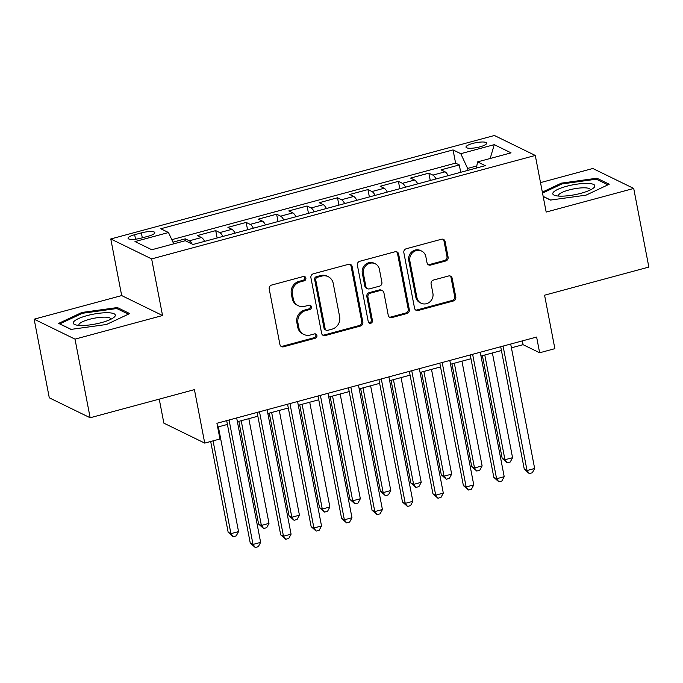<?xml version="1.0" encoding="UTF-8"?>
<svg xmlns="http://www.w3.org/2000/svg" width="683" height="683" viewBox="0 0 683 683"><rect width="100%" height="100%" fill="white"/><g stroke="black" fill="none" stroke-linecap="round" stroke-linejoin="round"><path stroke-width="1.02" d="M305.873 278.101A2.262 2.1 116 0 0 303.363 276.495L271.612 285.067A3.236 2.997 116 0 0 269.213 288.96L279.919 344.522A3.236 2.997 116 0 0 283.505 346.802L315.256 338.239A2.262 2.1 116 0 0 315.828 334.047A2.262 2.1 116 0 0 314.419 333.919L310.313 335.029A10.347 9.605 116 0 1 303.867 334.448A10.347 9.605 116 0 1 298.847 327.729L297.959 323.102A10.347 9.605 116 0 1 305.617 310.637L309.723 309.536A2.262 2.1 116 0 0 310.304 305.335A2.262 2.1 116 0 0 308.895 305.207L304.78 306.317A10.347 9.605 116 0 1 298.343 305.736A10.347 9.605 116 0 1 293.314 299.017L292.426 294.39A10.347 9.605 116 0 1 300.085 281.934L304.2 280.824A2.262 2.1 116 0 0 305.873 278.101M298.343 305.736L297.233 305.199A10.347 9.605 116 0 1 292.213 298.48L291.325 293.852A10.347 9.605 116 0 1 298.983 281.387L303.09 280.286A2.262 2.1 116 0 0 304.174 276.444M280.969 346.298A3.236 2.997 116 0 0 282.395 346.264L314.146 337.701A2.262 2.1 116 0 0 315.239 333.867M303.867 334.448L302.765 333.91A10.347 9.605 116 0 1 297.745 327.191L296.849 322.555A10.347 9.605 116 0 1 304.516 310.099L308.622 308.989A2.262 2.1 116 0 0 309.706 305.156M472.815 143.413A10.544 2.476 -10.9 0 0 465.994 147.135A10.544 2.476 -10.9 0 0 479.884 146.862A10.544 2.476 -10.9 0 0 486.697 143.148A10.544 2.476 -10.9 0 0 472.815 143.413M445.7 261.008A3.236 2.997 116 0 0 448.099 257.115L445.094 241.517A3.236 2.997 116 0 0 441.508 239.238L406.248 248.749A3.236 2.997 116 0 0 403.849 252.642L414.555 308.212A3.236 2.997 116 0 0 418.133 310.492L453.401 300.981A3.236 2.997 116 0 0 455.792 297.088L452.163 278.254A3.236 2.997 116 0 0 448.586 275.975L433.492 280.047A3.236 2.997 116 0 0 431.101 283.94L432.894 293.28A8.648 8.025 116 0 1 429.778 301.963A8.648 8.025 116 0 1 421.104 303.209A8.648 8.025 116 0 1 416.912 297.592L409.86 261.008A8.648 8.025 116 0 1 412.984 252.326A8.648 8.025 116 0 1 421.65 251.079A8.648 8.025 116 0 1 425.851 256.697L427.029 262.793A3.236 2.997 116 0 0 430.606 265.072L445.7 261.008L444.599 260.462A3.236 2.997 116 0 0 446.989 256.569L443.993 240.979A3.236 2.997 116 0 0 442.943 239.212M75.01 339.135L162.545 315.52L121.685 295.577L34.15 319.183L75.01 339.135L90.156 417.757L194.433 389.634L204.729 443.105L219.952 438.998L216.921 423.272L536.616 337.043L539.647 352.769L554.869 348.663L544.573 295.201L648.85 267.07L633.713 188.448L592.844 168.496L540.509 182.617M162.545 315.52L151.643 258.908L535.276 155.442L546.178 212.054L633.713 188.448M352.146 266.592A3.236 2.997 116 0 0 348.569 264.304L313.301 273.823A3.236 2.997 116 0 0 310.91 277.716L321.608 333.278A3.236 2.997 116 0 0 325.193 335.558L360.453 326.047A3.236 2.997 116 0 0 362.852 322.154L352.146 266.592L351.045 266.054A3.236 2.997 116 0 0 349.995 264.278M359.77 261.282L395.039 251.771A3.236 2.997 116 0 1 398.624 254.059L409.322 309.621A3.236 2.997 116 0 1 406.931 313.514L391.837 317.586A3.236 2.997 116 0 1 388.251 315.307L383.914 292.768A3.236 2.997 116 0 0 380.329 290.488L370.314 293.186A3.236 2.997 116 0 0 367.924 297.079L372.44 320.54A2.262 2.1 116 0 1 369.358 323.144A2.262 2.1 116 0 1 368.257 321.676L357.38 265.175A3.236 2.997 116 0 1 359.77 261.282M90.156 417.757L49.287 397.813L34.15 319.183M460.709 172.287L459.292 164.936L441.022 169.862L445.051 171.826L432.877 175.113A13.182 3.816 74.9 0 1 436.027 178.946M430.264 180.5L428.847 173.141L410.577 178.075L414.607 180.039L402.432 183.326A13.182 3.816 74.9 0 1 405.574 187.159M399.811 188.713L398.394 181.354L380.132 186.28L384.162 188.252L371.979 191.539A13.182 3.816 74.9 0 1 375.129 195.372M369.366 196.926L367.949 189.567L349.679 194.493L353.717 196.465L341.534 199.743A13.182 3.816 74.9 0 1 344.684 203.585M338.922 205.139L337.504 197.78L319.234 202.706L323.264 204.678L311.089 207.956A13.182 3.816 74.9 0 1 314.24 211.798M308.477 213.352L307.06 205.993L288.789 210.919L292.819 212.883L280.645 216.169A13.182 3.816 74.9 0 1 283.795 220.003M278.032 221.565L276.615 214.206L258.345 219.132L262.374 221.096L250.191 224.383A13.182 3.816 74.9 0 1 253.342 228.216M247.579 229.77L246.162 222.419L227.9 227.345L231.93 229.309L219.747 232.596A13.182 3.816 74.9 0 1 222.897 236.429M217.134 237.983L215.717 230.623L197.447 235.55L201.485 237.522A13.182 3.816 74.9 0 1 204.627 241.355M141.509 238.043L148.211 236.233A10.211 2.399 -10.9 0 0 154.81 232.63A10.211 2.399 -10.9 0 0 141.364 232.894L134.662 234.704A10.211 2.399 -10.9 0 0 128.054 238.307A10.211 2.399 -10.9 0 0 141.509 238.043M151.643 258.908L110.783 238.965L494.407 135.499L535.276 155.442M459.292 164.936L455.595 163.126L453.051 149.918L160.761 228.754L168.488 232.527L173.738 243.831M453.051 149.918L460.777 153.692L494.27 144.659L511.055 152.855L477.562 161.888L485.297 165.662L193.007 244.488L185.281 240.715L151.788 249.747L134.995 241.56L168.488 232.527M185.674 240.911L185.272 238.837L189.302 240.809A13.182 3.816 74.9 0 1 192.128 244.062M215.717 230.623L219.747 232.596M246.162 222.419L250.191 224.383M276.615 214.206L280.645 216.169M307.06 205.993L311.089 207.956M337.504 197.78L341.534 199.743M367.949 189.567L371.979 191.539M398.394 181.354L402.432 183.326M428.847 173.141L432.877 175.113M455.595 163.126L171.809 239.665M185.272 238.837L172.961 242.158M476.785 165.952L467.616 168.428L467.983 170.332M159.241 399.128L163.869 423.153L204.729 443.105M121.685 295.577L110.783 238.965M511.422 347.826L523.076 344.684L539.647 352.769M217.655 427.063L227.413 424.425M237.402 421.735L257.858 416.22M267.847 413.522L288.303 408.007M298.292 405.309L318.748 399.794M328.736 397.096L349.201 391.581M359.19 388.892L379.646 383.368M389.634 380.679L410.09 375.155M420.079 372.466L440.535 366.95M450.524 364.252L470.98 358.737M480.969 356.039L501.433 350.524M522.35 340.894L523.076 344.684M235.08 233.142A13.182 3.816 -105.1 0 0 231.93 229.309M265.525 224.938A13.182 3.816 -105.1 0 0 262.374 221.096M295.97 216.724A13.182 3.816 -105.1 0 0 292.819 212.883M326.414 208.511A13.182 3.816 -105.1 0 0 323.264 204.678M356.859 200.298A13.182 3.816 -105.1 0 0 353.717 196.465M387.312 192.085A13.182 3.816 -105.1 0 0 384.162 188.252M417.757 183.872A13.182 3.816 -105.1 0 0 414.607 180.039M477.562 161.888L476.384 168.061M448.202 175.668A13.182 3.816 -105.1 0 0 445.051 171.826M467.616 168.428L460.777 153.692M494.27 144.659L490.172 158.482M106.471 324.493L129.693 313.565L117.391 307.555L81.858 312.473L58.627 323.401L70.938 329.411L106.471 324.493M543.181 196.516L550.472 200.076L586.005 195.159L609.227 184.231L596.925 178.22L561.392 183.138L542.336 192.111M82.045 313.446L81.858 312.473M117.655 308.947L117.391 307.555M597.19 179.612L596.925 178.22M561.58 184.103L561.392 183.138M322.658 335.046A3.236 2.997 116 0 0 324.084 335.02L359.352 325.509A3.236 2.997 116 0 0 361.742 321.616L351.045 266.054M317.424 277.255A2.262 2.1 116 0 0 315.742 279.979L325.142 328.754A2.262 2.1 116 0 0 327.644 330.35L331.981 329.18A10.347 9.605 116 0 0 339.639 316.724L333.219 283.385A10.347 9.605 116 0 0 328.199 276.666A10.347 9.605 116 0 0 321.753 276.086L317.424 277.255L316.314 276.717A2.262 2.1 116 0 0 314.641 279.441L315.742 279.979M326.235 330.231L325.134 329.684A2.262 2.1 116 0 1 324.032 328.216L314.641 279.441M328.199 276.666L327.089 276.128A10.347 9.605 116 0 0 320.651 275.548L321.753 276.086M316.314 276.717L320.651 275.548M389.301 317.074A3.236 2.997 116 0 0 390.727 317.049L405.822 312.976A3.236 2.997 116 0 0 408.221 309.083L397.515 253.513A3.236 2.997 116 0 0 396.473 251.745M382.343 290.668L381.242 290.13A3.236 2.997 116 0 0 379.227 289.951L369.213 292.648A3.236 2.997 116 0 0 366.822 296.542L371.339 320.003L372.44 320.54M368.846 322.786A2.262 2.1 116 0 0 371.339 320.003M379.406 269.384A8.648 8.025 116 0 0 375.215 263.766A8.648 8.025 116 0 0 366.54 265.013A8.648 8.025 116 0 0 363.424 273.695L365.9 286.587A3.236 2.997 116 0 0 369.486 288.866L379.5 286.168A3.236 2.997 116 0 0 381.891 282.275L379.406 269.384M375.215 263.766L374.105 263.228A8.648 8.025 116 0 0 365.431 264.475A8.648 8.025 116 0 0 362.314 273.157L363.424 273.695M367.471 288.687L366.37 288.149A3.236 2.997 116 0 1 364.799 286.049L362.314 273.157M428.07 264.56A3.236 2.997 116 0 0 429.505 264.534L444.599 260.462M421.65 251.079L420.549 250.541A8.648 8.025 116 0 0 411.875 251.788A8.648 8.025 116 0 0 408.758 260.471L409.86 261.008M421.104 303.209L420.002 302.671A8.648 8.025 116 0 1 415.802 297.054L408.758 260.471M415.597 309.98A3.236 2.997 116 0 0 417.031 309.954L452.291 300.443A3.236 2.997 116 0 0 454.69 296.55L451.062 277.716A3.236 2.997 116 0 0 450.012 275.949M210.688 441.491L228.173 532.305L230.931 533.654L238.546 531.596L218.372 426.866M213.062 440.851L230.931 533.654L233.176 536.718L228.173 532.305M238.546 531.596L236.224 535.899L233.176 536.718M226.679 420.634L250.26 543.087L253.017 544.436L229.061 419.994M260.633 542.379L258.311 546.682L255.263 547.501L253.017 544.436L260.633 542.379L236.668 417.945M255.263 547.501L250.26 543.087M87.108 315.606A21.421 5.029 -10.9 0 0 75.574 324.852A21.421 5.029 -10.9 0 0 101.46 322.615A21.421 5.029 -10.9 0 0 113.788 317.501A21.421 5.029 -10.9 0 0 109.451 312.814A21.421 5.029 -10.9 0 0 87.108 315.606M110.748 319.311A16.213 3.808 -10.9 0 0 110.757 318.91A16.213 3.808 -10.9 0 0 89.396 319.328A16.213 3.808 -10.9 0 0 78.912 325.048A16.213 3.808 -10.9 0 0 79.066 325.407M71.126 329.385L59.856 323.879L82.361 313.292L116.793 308.528L128.378 314.18M553.093 192.649A21.421 5.029 -10.9 0 0 555.117 195.517A21.421 5.029 -10.9 0 0 574.77 194.715A21.421 5.029 -10.9 0 0 593.322 188.167A21.421 5.029 -10.9 0 0 594.543 186.903A21.421 5.029 -10.9 0 0 577.494 184.077A21.421 5.029 -10.9 0 0 553.093 192.649M590.283 189.976A16.213 3.808 -10.9 0 0 590.291 189.575A16.213 3.808 -10.9 0 0 575.41 188.593A16.213 3.808 -10.9 0 0 558.677 194.817A16.213 3.808 -10.9 0 0 558.446 195.714A16.213 3.808 -10.9 0 0 558.6 196.072M542.515 193.076L561.896 183.958L596.327 179.185L607.913 184.845M550.66 200.051L543.156 196.388M238.837 421.351L258.618 524.092L261.376 525.44L268.991 523.391L248.825 418.653M241.21 420.702L261.376 525.44L263.621 528.505L258.618 524.092M268.991 523.391L266.669 527.686L263.621 528.505M269.281 413.138L289.063 515.878L291.829 517.227L299.436 515.178L279.27 410.44M271.655 412.498L291.829 517.227L294.066 520.301L289.063 515.878M299.436 515.178L297.114 519.473L294.066 520.301M299.726 404.925L319.516 507.665L322.274 509.014L329.88 506.965L309.715 402.227M302.108 404.285L322.274 509.014L324.519 512.088L319.516 507.665M329.88 506.965L327.558 511.268L324.519 512.088M330.171 396.712L349.961 499.461L352.718 500.801L360.334 498.752L340.16 394.014M332.553 396.072L352.718 500.801L354.964 503.875L349.961 499.461M360.334 498.752L358.003 503.055L354.964 503.875M257.124 412.43L280.704 534.874L283.471 536.223L259.506 411.789M291.078 534.166L288.755 538.469L285.707 539.288L283.471 536.223L291.078 534.166L267.113 409.732M285.707 539.288L280.704 534.874M287.577 404.216L311.149 526.661L313.915 528.01L289.951 403.576M321.522 525.961L319.2 530.256L316.161 531.084L313.915 528.01L321.522 525.961L297.566 401.519M316.161 531.084L311.149 526.661M318.022 396.003L341.602 518.448L344.36 519.797L320.395 395.363M351.976 517.748L349.645 522.043L346.605 522.871L344.36 519.797L351.976 517.748L328.011 393.306M346.605 522.871L341.602 518.448M348.467 387.79L372.047 510.244L374.805 511.584L350.849 387.15M382.42 509.535L380.098 513.838L377.05 514.658L374.805 511.584L382.42 509.535L358.455 385.101M377.05 514.658L372.047 510.244M360.615 388.499L380.405 491.248L383.163 492.597L390.778 490.539L370.613 385.81M362.997 387.859L383.163 492.597L385.408 495.662L380.405 491.248M390.778 490.539L388.456 494.842L385.408 495.662M378.911 379.577L402.492 502.031L405.258 503.38L381.293 378.937M412.865 501.322L410.543 505.625L407.495 506.445L405.258 503.38L412.865 501.322L388.9 376.888M407.495 506.445L402.492 502.031M391.069 380.286L410.85 483.035L413.616 484.384L421.223 482.326L401.058 377.597M393.442 379.646L413.616 484.384L415.853 487.449L410.85 483.035M421.223 482.326L418.901 486.629L415.853 487.449M409.356 371.364L432.937 493.818L435.703 495.166L411.738 370.724M443.31 493.109L440.987 497.412L437.94 498.231L435.703 495.166L443.31 493.109L419.353 368.675M437.94 498.231L432.937 493.818M421.513 372.081L441.295 474.822L444.061 476.171L451.668 474.113L431.502 369.383M423.887 371.432L444.061 476.171L446.298 479.235L441.295 474.822M451.668 474.113L449.346 478.416L446.298 479.235M439.809 363.16L463.39 485.604L466.147 486.953L442.183 362.511M473.763 484.896L471.432 489.199L468.393 490.018L466.147 486.953L473.763 484.896L449.798 360.462M468.393 490.018L463.39 485.604M451.958 363.868L471.748 466.609L474.506 467.957L482.121 465.908L461.947 361.17M454.34 363.228L474.506 467.957L476.751 471.031L471.748 466.609M482.121 465.908L479.79 470.203L476.751 471.031M470.254 354.947L493.835 477.391L496.592 478.74L472.627 354.306M504.208 476.691L501.885 480.986L498.838 481.805L496.592 478.74L504.208 476.691L480.243 352.249M498.838 481.805L493.835 477.391M482.403 355.655L502.193 458.395L504.95 459.744L512.566 457.695L492.392 352.957M484.785 355.015L504.95 459.744L507.196 462.818L502.193 458.395M512.566 457.695L510.244 461.99L507.196 462.818M500.699 346.733L524.279 469.178L527.037 470.527L503.081 346.093M534.652 468.478L532.33 472.773L529.282 473.601L527.037 470.527L534.652 468.478L510.688 344.036M529.282 473.601L524.279 469.178M201.485 237.522L189.302 240.809M135.524 239.195L134.662 234.704M142.312 237.829L141.364 232.894M298.983 281.387L300.085 281.934M291.325 293.852L292.426 294.39M292.213 298.48L293.314 299.017M308.622 308.989L309.723 309.536M304.516 310.099L305.617 310.637M296.849 322.555L297.959 323.102M297.745 327.191L298.847 327.729M314.146 337.701L315.256 338.239M282.395 346.264L283.505 346.802M303.09 280.286L304.2 280.824M361.742 321.616L362.852 322.154M359.352 325.509L360.453 326.047M324.084 335.02L325.193 335.558M324.032 328.216L325.142 328.754M397.515 253.513L398.624 254.059M408.221 309.083L409.322 309.621M405.822 312.976L406.931 313.514M390.727 317.049L391.837 317.586M379.227 289.951L380.329 290.488M369.213 292.648L370.314 293.186M366.822 296.542L367.924 297.079M364.799 286.049L365.9 286.587M429.505 264.534L430.606 265.072M415.802 297.054L416.912 297.592M451.062 277.716L452.163 278.254M454.69 296.55L455.792 297.088M452.291 300.443L453.401 300.981M417.031 309.954L418.133 310.492M443.993 240.979L445.094 241.517M446.989 256.569L448.099 257.115"/></g></svg>
